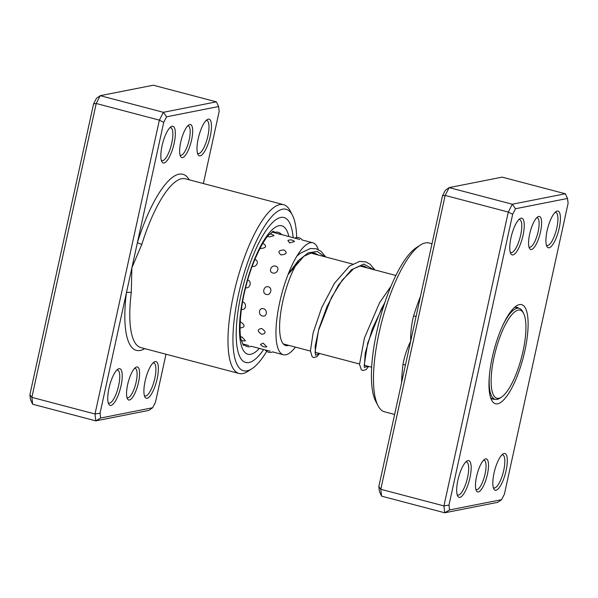<?xml version="1.0" encoding="UTF-8"?>
<svg xmlns="http://www.w3.org/2000/svg" width="598" height="598" viewBox="0 0 598 598"><rect width="100%" height="100%" fill="white"/><g stroke="black" fill="none" stroke-linecap="round" stroke-linejoin="round"><path stroke-width="0.9" d="M496.983 398.253A45.545 13.388 104.8 0 0 501.483 397.154A45.545 13.388 104.8 0 0 521.493 357.611A45.545 13.388 104.8 0 0 523.564 313.345A45.545 13.388 104.8 0 0 520.096 310.153A45.545 13.388 104.8 0 0 495.548 350.944A45.545 13.388 104.8 0 0 496.983 398.253M489.351 376.209A47.063 13.836 104.8 0 0 495.151 399.337A47.063 13.836 104.8 0 0 495.196 399.352A47.063 13.836 104.8 0 0 499.846 398.216L501.483 397.154M523.564 313.345L522.659 311.618A47.063 13.836 104.8 0 0 519.124 308.321A47.063 13.836 104.8 0 0 519.079 308.314A47.063 13.836 104.8 0 0 502.686 325.596M182.54 157.595A17.08 5.023 -75.2 0 1 180.521 156.384A17.08 5.023 -75.2 0 1 181.306 139.782A17.08 5.023 -75.2 0 1 188.804 124.952A17.08 5.023 -75.2 0 1 189.775 124.534A17.08 5.023 -75.2 0 1 191.584 139.992A17.08 5.023 -75.2 0 1 182.54 157.595M180.035 155.024A15.182 4.463 104.8 0 0 180.536 155.278A15.182 4.463 104.8 0 0 181.187 155.293A15.182 4.463 104.8 0 0 188.983 140.694A15.182 4.463 104.8 0 0 188.273 125.924A15.182 4.463 104.8 0 0 187.705 125.894M129.445 400.025A17.08 5.023 -75.2 0 1 127.434 398.814A17.08 5.023 -75.2 0 1 128.211 382.219A17.08 5.023 -75.2 0 1 135.716 367.389A17.08 5.023 -75.2 0 1 136.688 366.97A17.08 5.023 -75.2 0 1 138.489 382.428A17.08 5.023 -75.2 0 1 129.445 400.025M126.94 397.461A15.182 4.463 104.8 0 0 127.449 397.715A15.182 4.463 104.8 0 0 128.099 397.73A15.182 4.463 104.8 0 0 135.896 383.131A15.182 4.463 104.8 0 0 135.178 368.353A15.182 4.463 104.8 0 0 134.617 368.331M200.21 155.861A18.979 5.576 -75.2 0 1 197.975 154.516A18.979 5.576 -75.2 0 1 198.842 136.075A18.979 5.576 -75.2 0 1 207.177 119.6A18.979 5.576 -75.2 0 1 208.254 119.129A18.979 5.576 -75.2 0 1 210.257 136.307A18.979 5.576 -75.2 0 1 200.21 155.861M206.101 120.504A17.08 5.023 104.8 0 0 206.086 120.504A17.08 5.023 104.8 0 1 206.833 120.519A17.08 5.023 104.8 0 1 207.633 137.136A17.08 5.023 104.8 0 1 198.857 153.559A17.08 5.023 104.8 0 1 198.132 153.544A17.08 5.023 104.8 0 1 197.475 153.193M164.061 163A18.979 5.576 -75.2 0 1 161.826 161.654A18.979 5.576 -75.2 0 1 162.686 143.206A18.979 5.576 -75.2 0 1 171.021 126.731A18.979 5.576 -75.2 0 1 172.104 126.268A18.979 5.576 -75.2 0 1 174.108 143.438A18.979 5.576 -75.2 0 1 164.061 163M169.952 127.636A17.08 5.023 104.8 0 0 169.937 127.643A17.08 5.023 104.8 0 1 170.677 127.651A17.08 5.023 104.8 0 1 171.484 144.275A17.08 5.023 104.8 0 1 162.708 160.698A17.08 5.023 104.8 0 1 161.976 160.683A17.08 5.023 104.8 0 1 161.325 160.324M147.123 398.298A18.979 5.576 -75.2 0 1 144.888 396.952A18.979 5.576 -75.2 0 1 145.748 378.504A18.979 5.576 -75.2 0 1 154.082 362.029A18.979 5.576 -75.2 0 1 155.166 361.566A18.979 5.576 -75.2 0 1 157.169 378.743A18.979 5.576 -75.2 0 1 147.123 398.298M153.013 362.934A17.08 5.023 104.8 0 0 152.998 362.941A17.08 5.023 104.8 0 1 153.738 362.949A17.08 5.023 104.8 0 1 154.546 379.573A17.08 5.023 104.8 0 1 145.77 395.996A17.08 5.023 104.8 0 1 145.037 395.981A17.08 5.023 104.8 0 1 144.387 395.622M110.974 405.429A18.979 5.576 -75.2 0 1 108.731 404.084A18.979 5.576 -75.2 0 1 109.598 385.643A18.979 5.576 -75.2 0 1 117.933 369.168A18.979 5.576 -75.2 0 1 119.017 368.697A18.979 5.576 -75.2 0 1 121.02 385.874A18.979 5.576 -75.2 0 1 110.974 405.429M108.231 402.76A17.08 5.023 104.8 0 0 108.888 403.119A17.08 5.023 104.8 0 0 109.621 403.134A17.08 5.023 104.8 0 0 118.389 386.704A17.08 5.023 104.8 0 0 117.589 370.087A17.08 5.023 104.8 0 0 116.857 370.072A17.08 5.023 104.8 0 0 116.842 370.072M296.675 237.556A83.496 24.548 104.8 0 0 292.385 215.101A83.496 24.548 104.8 0 0 282.54 209.188A83.496 24.548 104.8 0 0 238.333 295.233A83.496 24.548 104.8 0 0 247.146 370.812A83.496 24.548 104.8 0 0 251.908 368.749A83.496 24.548 104.8 0 0 266.708 351.325M251.908 368.749L247.811 371.403A87.286 25.669 -75.2 0 1 242.833 373.563A87.286 25.669 -75.2 0 1 239.103 373.488A87.286 25.669 -75.2 0 1 234.999 288.542A87.286 25.669 -75.2 0 1 279.842 204.591A87.286 25.669 -75.2 0 1 283.572 204.666A87.286 25.669 -75.2 0 1 290.127 210.773L292.385 215.101M280.731 217.455A74.952 22.036 104.8 0 0 242.235 289.544A74.952 22.036 104.8 0 0 245.748 362.485A74.952 22.036 104.8 0 0 248.955 362.545A74.952 22.036 104.8 0 0 263.643 349.538A74.952 22.036 104.8 0 1 248.955 362.545A74.952 22.036 104.8 0 1 245.748 362.485A74.952 22.036 104.8 0 1 242.235 289.544A74.952 22.036 104.8 0 1 280.731 217.455A74.952 22.036 104.8 0 1 283.938 217.523A74.952 22.036 104.8 0 0 280.731 217.455M203.372 183.541L219.174 111.4L218.606 106.541L166.58 116.812L163.74 122.343L137.413 242.571A3.797 0.531 -162.7 0 0 141.846 244.313L131.896 267.747L100.053 413.158L100.621 418.017L152.647 407.746L155.487 402.215L165.997 354.225M216.401 101.847L153.26 85.215L100.24 95.68L96.218 103.499L31.866 397.364L32.673 404.233L30.468 399.539L29.9 394.68L93.587 103.858L96.428 98.326L100.24 95.68L163.381 112.312L216.401 101.847L218.606 106.541M152.647 407.746L148.835 410.4L95.807 420.865L95.007 413.995L159.36 120.131L96.218 103.499L93.587 103.858M163.74 122.343L159.36 120.131L163.381 112.312L166.58 116.812M100.053 413.158L95.007 413.995L31.866 397.364L29.9 394.68M100.621 418.017L95.807 420.865L32.673 404.233M189.245 179.819A91.083 26.783 -75.2 0 0 137.413 242.571L131.896 267.747L131.276 292.579A87.286 25.669 104.8 0 0 140.881 347.61L239.103 373.488M293.132 237.6A74.952 22.036 104.8 0 0 283.938 217.523A74.952 22.036 104.8 0 1 293.132 237.6M144.776 348.634A91.083 26.783 -75.2 0 1 140.306 350.435A91.083 26.783 -75.2 0 1 126.38 292.93A3.797 1.517 -173 0 1 131.276 292.579M280.791 234.349L299.576 239.439M272.015 232.039L276.71 233.34C282.024 234.648 282.757 234.902 278.907 234.102M289.626 242.923L294.53 241.472A6.07 6.07 0 0 0 287.885 240.486L289.626 242.923M267.635 236.359L269.093 236.935L274.026 235.672A6.07 6.07 0 0 0 269.698 234.042M281.03 254.92C286.577 254.337 287.586 252.677 284.043 249.934C278.489 250.293 277.487 251.952 281.03 254.92M260.01 248.364L260.511 248.529C266.058 247.998 267.067 246.376 263.531 243.678L262.709 243.528M272.845 273.017C277.315 274.273 280.141 267.171 275.566 266.177C271.044 264.779 268.225 271.896 272.845 273.017M252.177 266.327L252.266 266.349C256.744 267.605 259.592 260.593 255.017 259.592M266.319 294.455C270.782 295.786 272.875 287.847 268.33 286.808C263.793 285.455 261.685 293.394 266.319 294.455M245.621 287.69C250.084 289.021 252.221 281.097 247.684 280.058M262.44 315.976C266.917 317.351 267.949 309.779 263.441 308.68C258.859 307.387 257.835 314.974 262.44 315.976M241.413 309.248L241.577 309.293C246.047 310.668 247.146 303.044 242.639 301.953M261.804 334.297C266.245 333.647 266.185 331.703 261.647 328.474C257.095 329.319 257.155 331.255 261.804 334.297M240.067 327.644L240.755 327.876C245.21 327.188 245.173 325.207 240.658 321.941L240.209 321.851M266.76 346.847L263.21 343.162L260.489 344.426A6.07 6.07 0 0 0 266.76 346.847M241.256 340.135A6.07 6.07 0 0 0 245.457 340.808L242.033 336.988L240.643 336.786M270.147 351.108L265.31 349.965A6.07 6.07 0 0 0 272.651 351.908M248.761 345.554L243.962 344.306A6.07 6.07 0 0 0 251.302 346.287L265.325 349.98M288.707 345.345A48.386 14.225 -75.2 0 1 285.754 345.547A48.386 14.225 -75.2 0 1 283.788 344.441A48.386 14.225 -75.2 0 1 281.434 308.284A48.386 14.225 -75.2 0 1 298.32 261.117M312.149 252.879A48.386 14.225 -75.2 0 1 312.373 253.074A48.386 14.225 -75.2 0 1 312.874 253.597M295.419 347.117A57.879 17.021 -75.2 0 1 283.332 354.726A57.879 17.021 -75.2 0 1 280.985 353.396A57.879 17.021 -75.2 0 1 282.802 290.127A57.879 17.021 -75.2 0 1 312.821 242.788A57.879 17.021 -75.2 0 1 315.176 244.119A57.879 17.021 -75.2 0 1 318.3 249.583M405.339 365.528A3.797 1.517 7 0 0 403.03 364.175C404.412 356.468 406.961 348.813 410.669 341.189C410.52 332.555 411.499 324.131 413.599 315.908A87.286 25.669 -75.2 0 1 420.476 296.406M485.613 458.89A17.08 5.023 -75.2 0 1 487.415 474.349A17.08 5.023 -75.2 0 1 478.378 491.952A17.08 5.023 -75.2 0 1 476.359 490.741A17.08 5.023 -75.2 0 1 477.137 474.139A17.08 5.023 -75.2 0 1 484.642 459.309A17.08 5.023 -75.2 0 1 485.613 458.89M475.873 489.381A15.182 4.463 104.8 0 0 476.374 489.635A15.182 4.463 104.8 0 0 477.025 489.65A15.182 4.463 104.8 0 0 484.821 475.051A15.182 4.463 104.8 0 0 484.111 460.281A15.182 4.463 104.8 0 0 483.543 460.251M538.708 216.454A17.08 5.023 -75.2 0 1 540.51 231.912A17.08 5.023 -75.2 0 1 531.465 249.516A17.08 5.023 -75.2 0 1 529.454 248.305A17.08 5.023 -75.2 0 1 530.232 231.703A17.08 5.023 -75.2 0 1 537.729 216.88A17.08 5.023 -75.2 0 1 538.708 216.454M528.961 246.952A15.182 4.463 104.8 0 0 529.462 247.206A15.182 4.463 104.8 0 0 530.112 247.213A15.182 4.463 104.8 0 0 537.908 232.615A15.182 4.463 104.8 0 0 537.198 217.844A15.182 4.463 104.8 0 0 536.638 217.814M467.942 460.617A18.979 5.576 -75.2 0 1 469.946 477.795A18.979 5.576 -75.2 0 1 459.899 497.357A18.979 5.576 -75.2 0 1 457.657 496.011A18.979 5.576 -75.2 0 1 458.524 477.563A18.979 5.576 -75.2 0 1 466.859 461.088A18.979 5.576 -75.2 0 1 467.942 460.617M457.164 494.681A17.08 5.023 104.8 0 0 457.814 495.039A17.08 5.023 104.8 0 0 458.546 495.054A17.08 5.023 104.8 0 0 467.315 478.632A17.08 5.023 104.8 0 0 466.515 462.007A17.08 5.023 104.8 0 0 465.782 461.992A17.08 5.023 104.8 0 0 465.775 462M521.03 218.188A18.979 5.576 -75.2 0 1 523.033 235.365A18.979 5.576 -75.2 0 1 512.987 254.92A18.979 5.576 -75.2 0 1 510.752 253.574A18.979 5.576 -75.2 0 1 511.611 235.134A18.979 5.576 -75.2 0 1 519.954 218.659A18.979 5.576 -75.2 0 1 521.03 218.188M510.251 252.251A17.08 5.023 104.8 0 0 510.909 252.603A17.08 5.023 104.8 0 0 511.634 252.618A17.08 5.023 104.8 0 0 520.41 236.195A17.08 5.023 104.8 0 0 519.61 219.578A17.08 5.023 104.8 0 0 518.877 219.563A17.08 5.023 104.8 0 0 518.862 219.563M557.187 211.049A18.979 5.576 -75.2 0 1 559.19 228.227A18.979 5.576 -75.2 0 1 549.143 247.781A18.979 5.576 -75.2 0 1 546.901 246.436A18.979 5.576 -75.2 0 1 547.768 227.995A18.979 5.576 -75.2 0 1 556.103 211.52A18.979 5.576 -75.2 0 1 557.187 211.049M546.4 245.113A17.08 5.023 104.8 0 0 547.058 245.472A17.08 5.023 104.8 0 0 547.79 245.486A17.08 5.023 104.8 0 0 556.559 229.056A17.08 5.023 104.8 0 0 555.759 212.44A17.08 5.023 104.8 0 0 555.026 212.425A17.08 5.023 104.8 0 0 555.011 212.425M504.092 453.486A18.979 5.576 -75.2 0 1 506.095 470.663A18.979 5.576 -75.2 0 1 496.048 490.218A18.979 5.576 -75.2 0 1 493.813 488.872A18.979 5.576 -75.2 0 1 494.673 470.432A18.979 5.576 -75.2 0 1 503.008 453.957A18.979 5.576 -75.2 0 1 504.092 453.486M493.313 487.549A17.08 5.023 104.8 0 0 493.97 487.901A17.08 5.023 104.8 0 0 494.695 487.916A17.08 5.023 104.8 0 0 503.471 471.493A17.08 5.023 104.8 0 0 502.671 454.876A17.08 5.023 104.8 0 0 501.939 454.861A17.08 5.023 104.8 0 0 501.924 454.861M378.026 405.706L375.768 401.378A83.496 24.548 -75.2 0 1 379.566 320.229A83.496 24.548 -75.2 0 1 416.245 247.729L420.342 245.075A87.286 25.669 104.8 0 0 381.995 320.864A87.286 25.669 104.8 0 0 378.026 405.706A87.286 25.669 104.8 0 0 384.581 411.813L394.628 414.459M432.003 243.775L429.058 242.997A87.286 25.669 104.8 0 0 425.32 242.923A87.286 25.669 104.8 0 0 420.342 245.075M519.4 304.614A51.234 15.062 -75.2 0 1 524.812 350.989A51.234 15.062 -75.2 0 1 497.678 403.792A51.234 15.062 -75.2 0 1 491.638 400.159A51.234 15.062 -75.2 0 1 493.97 350.361A51.234 15.062 -75.2 0 1 516.478 305.877A51.234 15.062 -75.2 0 1 519.4 304.614M518.728 308.217A47.436 13.948 104.8 0 0 517.12 307.402A47.436 13.948 104.8 0 0 515.087 307.365A47.436 13.948 104.8 0 0 514.34 307.566M442.513 195.785L445.151 195.426L380.799 489.284L381.599 496.153L379.394 491.459L378.826 486.6L442.513 195.785L445.353 190.254L449.165 187.6L512.307 204.232L565.327 193.767L502.193 177.135L449.165 187.6L445.151 195.426L508.285 212.058L512.307 204.232L515.506 208.732L512.665 214.263L448.978 505.078L449.547 509.937L501.573 499.674L504.413 494.142L568.1 203.32L567.532 198.461L515.506 208.732M501.573 499.674L497.76 502.32L444.74 512.785L443.933 505.915L508.285 212.058L512.665 214.263M381.599 496.153L444.74 512.785L449.547 509.937M378.826 486.6L380.799 489.284L443.933 505.915L448.978 505.078M490.607 397.64A47.436 13.948 104.8 0 0 492.946 399.15A47.436 13.948 104.8 0 0 494.748 399.232M567.532 198.461L565.327 193.767M416.118 316.305A3.797 0.531 17.3 0 1 413.599 315.908M283.572 204.666L185.358 178.795A87.286 25.669 104.8 0 0 181.62 178.72A87.286 25.669 104.8 0 0 141.846 244.313M259.36 348.41A66.415 19.532 -75.2 0 1 250.764 354.285A66.415 19.532 -75.2 0 1 243.76 294.164A66.415 19.532 -75.2 0 1 278.922 225.723A66.415 19.532 -75.2 0 1 288.849 236.479M274.886 232.345A58.828 17.297 104.8 0 0 273.181 231.381M243.222 345.121A58.828 17.297 104.8 0 0 244.739 345.181M384.955 302.244L372.382 328.638L365.214 353.112L364.302 367.351L368.488 366.365M373.705 269.623L363.823 264.084L351.43 269.75L338.483 285.104L327.076 306.4L318.966 328.571L315.131 346.317L315.595 355.362L319.377 353.425M324.602 256.684L317.269 251.422L308.209 252.864L298.245 260.691L288.356 273.749M401.602 382.6A87.286 25.669 -75.2 0 1 403.03 364.175M515.319 307.32L519.124 308.321M310.796 253.051L352.573 264.054M359.906 265.99L395.861 275.461M283.28 343.917L310.429 351.071M315.079 352.297L359.533 364.003M364.182 365.229L371.687 367.209M491.339 398.335L495.151 399.337M243.356 345.27L241.211 339.948C238.886 332.107 239.895 308.904 246.084 285.889C251.93 262.515 262.619 241.009 268.921 234.857L273.376 231.321L272.815 231.269M302.154 239.977A6.07 6.07 0 0 0 294.807 238.056M281.464 234.528A6.07 6.07 0 0 0 274.168 232.607M242.526 343.97L244.006 344.366M272.494 351.871L283.332 354.726M301.983 239.933L312.821 242.788M384.716 302.947L381.434 308.77L367.755 342.871L364.189 365.281L364.488 366.522M367.523 267.994L363.838 266.043L360.385 265.908L353.732 268.696L342.348 279.991L331.442 297.527L318.48 330.545L315.071 352.229L315.385 353.582M318.413 255.054L314.795 253.118L311.371 252.954L303.971 256.206L288.019 274.594M390.913 286.375L379.581 302.7L364.436 338.012L359.54 364.279L361.282 369.736L362.68 370.521L366.036 369.654L368.66 366.41M374.856 269.922L370.177 264.279L365.797 261.872L359.555 261.423L349.434 266.155L334.446 283.28L321.627 307.776L313.135 332.914L310.422 350.809L312.163 356.789L313.621 357.597L317 356.662L319.549 353.47M325.746 256.991L320.969 251.257L316.073 248.753L310.317 248.506L300.106 253.388L296.817 256.198"/></g></svg>
